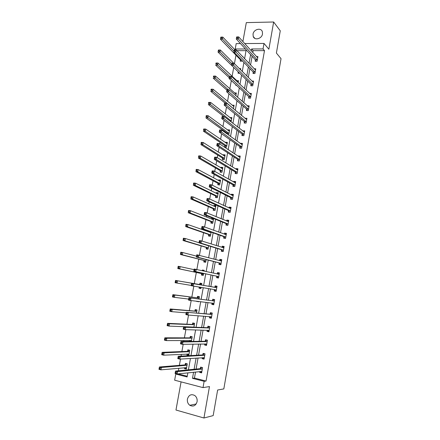 <?xml version="1.0" encoding="UTF-8"?>
<svg xmlns="http://www.w3.org/2000/svg" width="440" height="440" viewBox="0 0 440 440"><rect width="100%" height="100%" fill="white"/><g stroke="black" fill="none" stroke-linecap="round" stroke-linejoin="round"><path stroke-width="0.66" d="M253.033 34.1L253.209 36.46C254.507 40.739 261.861 38.803 262.499 33.974L262.345 31.686C261.074 27.319 253.666 29.277 253.033 34.1M197.186 400.318L196.889 398.547M187.418 399.047C187.072 401.682 187.864 403.761 189.788 405.29C193.32 406.978 195.751 405.785 197.087 401.693C197.417 399.141 196.674 397.1 194.849 395.566C191.274 393.74 188.799 394.9 187.418 399.047M236.154 50.001L235.208 49.005L236.192 43.615L240.482 43.588M181.082 381.876L175.967 410.025L203.94 418L213.174 415.608L217.635 390.005L223.823 388.916L281.034 58.696L276.397 53.053L280.269 30.822L273.653 22L246.318 22.611L242.875 41.558M195.542 372.014L194.453 378.092L206.052 381.057L204.132 381.326L203.016 387.613L174.647 380.193L175.769 374.055L187.115 376.965L187.864 372.834M176.935 373.929L175.769 374.055M235.966 55.165L234.416 63.69M233.728 67.447L232.111 76.318M231.33 80.57L229.834 88.792M228.927 93.764L227.546 101.326M226.507 107.03L225.247 113.927M224.07 120.362L222.937 126.588M222.36 129.734L222.233 130.449M221.623 133.771L220.611 139.315M220.055 142.384L219.758 144.012M219.164 147.246L218.279 152.108M217.734 155.095L217.267 157.657M216.695 160.798L215.93 164.962M215.402 167.871L214.764 171.375M214.209 174.422L213.576 177.887M213.059 180.708L212.245 185.163M211.706 188.117L211.206 190.878M210.705 193.617L209.715 199.029M209.193 201.889L208.824 203.929M208.34 206.586L207.174 212.971M206.668 215.732L206.426 217.052M205.959 219.626L204.617 226.985M204.127 229.653L204.023 230.247M203.566 232.727L202.043 241.082M201.163 245.9L199.458 255.255M198.748 259.144L196.856 269.506M196.317 272.448L194.271 283.679M193.82 286.143L191.818 297.116M191.186 300.564L189.354 310.624M188.54 315.068L186.874 324.198M185.878 329.654L184.388 337.843M183.904 340.483L183.722 341.479M183.205 344.322L181.88 351.566M181.379 354.321L181.055 356.098M180.51 359.073L179.366 365.354M178.838 368.231L178.371 370.793M178.007 373.885L187.242 376.25M246.048 50.655L236.924 50.666M184.613 367.714L184.454 368.588L186.34 369.061L187.286 363.825L185.405 363.363L185.147 364.771M187.094 354.046L186.918 355.02L188.799 355.471L189.745 350.262L187.858 349.817L187.605 351.219M191.345 341.407L192.187 336.765L190.306 336.347L190.053 337.739M189.558 340.45L189.382 341.423M193.913 327.212L194.618 323.34L192.737 322.944L192.484 324.33M196.471 313.088L197.032 309.986L195.156 309.606L194.904 310.986M196.674 301.213L198.517 301.802L198.583 301.439M199.012 299.046L199.441 296.698L197.56 296.34L197.313 297.709M199.249 287.04L199.034 288.206L200.915 288.552L201.13 287.348M201.542 285.076L201.834 283.476L199.958 283.14L199.711 284.504M201.669 273.686L201.421 275.05L203.297 275.374L203.654 273.405M204.072 271.089L204.215 270.325L202.34 270.006L202.213 270.683M204.045 260.601L203.797 261.954L205.673 262.262L206.162 259.572M206.404 247.583L206.162 248.93L208.032 249.216L208.648 245.817M208.758 234.63L208.511 235.972L210.386 236.236L211.129 232.133M209.325 231.495L209.22 232.078M211.096 221.738L210.854 223.075L212.724 223.322L213.593 218.521M213.032 218.295L211.75 218.13L211.574 219.104M213.422 208.918L213.18 210.243L215.05 210.474L215.941 205.546L214.071 205.326L213.912 206.195M215.732 196.157L215.496 197.478L217.36 197.687L218.251 192.786L216.381 192.583L216.244 193.353M218.037 183.464L217.8 184.778L219.665 184.965L220.55 180.092L218.68 179.905L218.559 180.576M220.33 170.83L220.094 172.139L221.958 172.31L222.833 167.459L220.974 167.294L220.869 167.865M222.607 158.257L222.376 159.561L224.235 159.715L225.11 154.886L223.251 154.737L223.163 155.215M224.879 145.75L224.642 147.048L226.507 147.18L227.376 142.379L225.511 142.246L225.445 142.626M228.091 134.668L228.762 134.712L229.631 129.932L227.766 129.822L227.716 130.103M227.134 133.304L227.029 133.903M231.083 121.897L231.869 117.546L229.977 117.639M233.459 108.757L234.102 105.221L232.227 105.243M235.829 95.689L236.324 92.956L234.465 92.901L236.115 94.105M238.178 82.687L238.53 80.751L236.792 80.718M236.583 85.415L235.829 85.393L235.934 84.816M240.521 69.757L240.73 68.607L239.349 68.591M239.685 73.271L238.029 73.243L238.26 71.984M240.449 59.901L240.224 61.155L242.077 61.166L242.171 60.654M242.853 56.892L242.919 56.524L242.501 56.524M206.052 381.057L264.495 50.633L253.121 50.65L252.786 52.531M252.115 56.271L250.553 64.983M249.898 68.64L248.314 77.495M247.671 81.076L246.059 90.074M245.432 93.572L243.793 102.718M243.183 106.134L241.516 115.423M240.922 118.756L239.228 128.194M238.645 131.439L236.929 141.031M236.363 144.194L234.619 153.934M234.064 157.009L232.293 166.903M231.759 169.889L229.955 179.938M229.438 182.837L227.607 193.045M227.106 195.85L225.247 206.212M224.763 208.929L222.877 219.456M222.409 222.079L220.495 232.76M220.039 235.29L218.097 246.142M217.657 248.578L215.688 259.589M215.264 261.932L213.263 273.108M212.861 275.352L210.832 286.677M210.436 288.882L208.406 300.229M207.988 302.555L205.964 313.852M205.524 316.3L203.511 327.547M203.049 330.116L201.042 341.314M200.558 344.009L198.561 355.157M198.055 357.973L196.07 369.067M199.837 371.558L199.689 372.4L201.619 372.884L202.56 367.582L200.629 367.109L200.376 368.533M202.306 357.709L202.136 358.661L204.066 359.123L205.007 353.843L203.077 353.392L202.823 354.811M204.765 343.932L204.578 344.988L206.503 345.428L207.438 340.18L205.513 339.746L205.26 341.159M207.207 330.226L207.004 331.386L208.929 331.804L209.858 326.584L207.933 326.178L207.68 327.58M209.644 316.597L209.418 317.856L211.343 318.252L212.267 313.06L210.342 312.675L210.089 314.072M212.058 303.034L211.816 304.398L213.741 304.772L214.66 299.607L212.735 299.239L212.487 300.63M214.451 289.619L214.203 291.005L216.128 291.363L217.041 286.22L215.122 285.874L214.874 287.26M216.827 276.309L216.585 277.684L218.504 278.02L219.412 272.905L217.492 272.58L217.245 273.955M219.191 263.06L218.944 264.429L220.864 264.748L221.771 259.661L219.852 259.353L219.621 260.639M221.54 249.882L221.298 251.246L223.218 251.537L224.114 246.477L222.2 246.191L221.991 247.368M223.878 236.77L223.636 238.128L225.555 238.403L226.452 233.365L224.538 233.101L224.345 234.163M226.21 223.724L225.968 225.077L227.882 225.33L228.773 220.319L226.859 220.072L226.688 221.029M228.52 210.749L228.283 212.091L230.197 212.322L231.083 207.339L229.169 207.114L229.02 207.961M230.824 197.835L230.588 199.172L232.496 199.386L233.382 194.425L231.473 194.222L231.341 194.959M235.026 185.18L233.079 184.91L233.877 186.412L234.79 186.505L235.67 181.577L233.761 181.39L233.646 182.023M234.79 186.511L232.881 186.318L233.118 184.987M235.4 172.205L235.164 173.525L237.072 173.701L237.941 168.795L236.038 168.625L235.945 169.147M237.666 159.484L237.43 160.804L239.338 160.958L240.207 156.073L238.299 155.925L238.227 156.343M239.921 146.828L239.69 148.137L241.593 148.28L242.462 143.418L240.554 143.286L240.499 143.605M242.171 134.239L241.94 135.542L243.843 135.663L244.701 130.823L242.759 130.928M244.404 121.71L244.173 123.008L246.076 123.107L246.934 118.294L245.009 118.316M246.626 109.241L246.4 110.534L248.298 110.616L249.15 105.826L247.247 105.765L248.589 106.931M248.842 96.839L248.611 98.12L250.509 98.186L251.361 93.423L249.574 93.368M251.042 84.491L250.817 85.772L252.714 85.817L253.556 81.081L251.884 81.043M253.231 72.21L253.006 73.48L254.903 73.513L255.745 68.794L254.172 68.778M255.415 59.989L255.189 61.254L257.081 61.265L257.917 56.573L256.432 56.568M244.69 43.56L264.017 43.434L268.862 49.22L273.653 22M264.017 43.434L263.043 48.939L251.62 48.967L251.279 50.859M264.495 50.633L263.043 48.939M203.94 418L209.473 386.579L203.016 387.613M245.427 48.983L235.208 49.005M188.408 369.815L190.46 358.452M190.982 355.564L193.045 344.146M193.54 341.385L195.613 329.918M196.086 327.289L198.171 315.766M198.622 313.264L200.712 301.692M201.141 299.316L203.236 287.694M203.643 285.439L205.739 273.845M206.156 271.546L208.219 260.106M208.654 257.708L210.689 246.444M211.139 243.947L213.142 232.848M213.609 230.257L215.584 219.329M216.068 216.645L218.014 205.876M218.515 203.099L220.429 192.495M220.952 189.629L222.833 179.185M223.372 176.226L225.225 165.946M225.775 162.894L227.607 152.774M228.173 149.633L229.972 139.673M230.555 136.444L232.326 126.638M232.925 123.321L234.669 113.669M235.285 110.264L237.001 100.766M237.628 97.279L239.316 87.934M239.96 84.359L241.621 75.163M242.281 71.505L243.914 62.464M244.591 58.718L246.197 49.825M193.578 372.224L192.478 378.34L204.132 381.326M250.602 54.621L249.029 63.377M248.369 67.062L246.769 75.961M246.125 79.563L244.497 88.611M243.865 92.13L242.215 101.326M241.599 104.759L239.921 114.103M239.322 117.453L237.617 126.946M237.028 130.213L235.296 139.859M234.729 143.033L232.969 152.834M232.414 155.925L230.626 165.88M230.087 168.878L228.272 178.992M227.75 181.902L225.907 192.17M225.401 194.992L223.526 205.42M223.036 208.148L221.139 218.735M220.66 221.375L218.735 232.122M218.279 234.669L216.315 245.581M215.875 248.028L213.889 259.105M213.466 261.464L211.448 272.707M211.041 274.967L208.995 286.363M208.599 288.58L206.547 299.998M206.129 302.335L204.083 313.704M203.643 316.162L201.614 327.481M201.146 330.066L199.122 341.336M198.638 344.041L196.625 355.262M196.114 358.094L194.112 369.259M194.453 378.092L192.478 378.34M253.121 50.65L251.62 48.967M201.74 372.18L199.689 372.4M186.461 368.407L184.454 368.588M188.898 354.915L186.918 355.02M204.171 358.523L202.136 358.661M206.591 344.944L204.578 344.988M208.995 331.436L207.004 331.386M211.387 317.993L209.418 317.856M198.539 301.659L196.636 301.433M213.769 304.618L211.816 304.398M200.921 288.508L199.034 288.206M216.134 291.313L214.203 291.005M204.198 270.419L202.34 270.006M219.395 273.004L217.492 272.58M221.733 259.864L219.852 259.353M224.059 246.785L222.2 246.191M226.375 233.778L224.538 233.101M213.532 218.851L211.75 218.13M228.679 220.831L226.859 220.072M215.837 206.118L214.071 205.326M230.973 207.955L229.169 207.114M218.13 193.452L216.381 192.583M233.255 195.14L231.473 194.222M220.413 180.846L218.68 179.905M235.521 182.391L233.761 181.39M222.684 168.3L220.974 167.294M237.727 169.67L236.038 168.625M224.912 155.804L223.251 154.737M239.894 156.992L238.299 155.925M227.095 143.336L225.511 142.246M242.072 144.381L240.554 143.286M229.279 130.933L227.766 129.822M244.244 131.835L242.798 130.713M231.462 118.591L230.01 117.453M246.417 119.35L245.031 118.201M233.64 106.315L232.243 105.149M200.47 371.486L201.762 372.075M201.905 367.422L202.543 367.675M176.231 372.207L175.412 371.998L175.241 372.955L176.055 373.164L176.231 372.207L177.562 371.591L177.122 373.978L175.082 373.456L175.516 371.074L177.562 371.591L202.306 369.012M201.872 371.454L177.122 373.978L176.055 373.164M175.412 371.998L175.516 371.074L200.156 368.671L201.619 367.45M175.241 372.955L175.082 373.456M186.725 363.688L184.921 364.903L159.406 366.977L161.398 367.483L160.958 369.837L186.593 367.648M187.27 363.918L186.428 363.709M186.483 368.264L185.224 367.659M159.885 369.034L160.958 369.837L158.966 369.331L159.406 366.977L159.088 368.83L159.885 369.034L160.061 368.088L159.264 367.884M187.033 365.239L161.398 367.483L160.061 368.088M158.966 369.331L159.088 368.83M202.818 357.676L204.198 358.375M204.6 353.749L204.056 353.777L204.98 353.997M178.954 357.335L178.134 357.137L177.958 358.089L178.778 358.286L178.954 357.335L180.274 356.741L179.839 359.117L177.799 358.617L178.228 356.246L180.274 356.741L204.754 355.267M204.32 357.698L179.839 359.117L178.778 358.286M178.134 357.137L178.228 356.246L202.604 354.937L204.056 353.777M177.958 358.089L177.799 358.617M205.15 343.926L206.624 344.74M207.411 340.175L206.476 340.18L207.399 340.384M181.654 342.546L180.84 342.359L180.664 343.305L181.484 343.492L181.654 342.546L182.969 341.974L182.54 344.333L180.499 343.86L180.928 341.506L182.969 341.974L207.185 341.594M206.756 344.009L182.54 344.333L181.484 343.492M180.84 342.359L180.928 341.506L205.046 341.275L206.476 340.18M180.664 343.305L180.499 343.86M189.442 350.191L187.38 351.346L162.129 352.352L164.12 352.836L163.686 355.179L189.057 354.063M189.717 350.411L188.876 350.213M188.936 354.734L187.583 354.024M162.619 354.354L163.686 355.179L161.695 354.695L162.129 352.352L161.821 354.161L162.619 354.354L162.795 353.419L161.997 353.227M189.486 351.665L164.12 352.836L162.795 353.419M161.695 354.695L161.821 354.161M192.181 336.787L191.306 336.782L189.827 337.854L164.835 337.81L166.826 338.267L166.392 340.599L191.499 340.549M192.148 336.969L191.306 336.782M191.373 341.27L189.926 340.445M165.336 339.763L166.392 340.599L164.401 340.137L164.835 337.81L164.538 339.581L165.336 339.763L165.506 338.833L164.709 338.646M191.934 338.162L166.826 338.267L165.506 338.833M164.401 340.137L164.538 339.581M207.477 330.236L208.115 330.979L209.038 331.177M209.841 326.689L208.89 326.651L209.809 326.849M184.344 327.844L183.53 327.663L183.354 328.603L184.173 328.784L184.344 327.844L185.653 327.289L185.224 329.637L183.183 329.192L183.612 326.849L185.653 327.289L209.605 327.993M209.181 330.396L185.224 329.637L184.173 328.784M183.53 327.663L183.612 326.849L207.465 327.69L208.89 326.651M183.354 328.603L183.183 329.192M209.787 316.608L210.518 317.499L211.442 317.686M212.229 313.269L211.288 313.192L212.207 313.379M187.017 313.22L186.203 313.049L186.032 313.984L186.846 314.155L187.017 313.22L188.315 312.686L187.891 315.024L185.851 314.6L186.28 312.268L212.014 314.463M211.591 316.85L187.891 315.024L186.846 314.155M186.203 313.049L186.28 312.268L209.88 314.166L211.288 313.192M186.032 313.984L185.851 314.6M212.091 303.039L212.911 304.084L213.829 304.266M214.605 299.921L213.67 299.8L214.594 299.976M189.679 298.678L188.859 298.518L188.689 299.448L189.508 299.607L189.679 298.678L190.965 298.166L190.542 300.493L188.507 300.091L188.931 297.776L214.412 300.999M213.989 303.38L190.542 300.493L189.508 299.607M188.859 298.518L188.931 297.776L212.278 300.718L213.67 299.8M188.689 299.448L188.507 300.091M194.596 323.461L193.732 323.422L192.264 324.434L167.53 323.351L169.516 323.785L169.087 326.101L193.936 327.107M194.568 323.598L193.732 323.422M168.036 325.248L169.087 326.101L167.101 325.661L167.53 323.351L167.239 325.077L168.036 325.248L168.207 324.324L167.409 324.148M194.365 324.731L169.516 323.785L168.207 324.324M167.101 325.661L167.239 325.077M196.994 310.206L196.141 310.129L194.684 311.08L170.209 308.968L172.194 309.375L171.765 311.68L186.181 312.812M196.977 310.299L196.141 310.129M170.72 310.816L171.765 311.68L169.78 311.267L170.209 308.968L169.923 310.651L170.72 310.816L170.891 309.898L170.093 309.733M196.785 311.366L172.194 309.375L170.891 309.898M169.78 311.267L169.923 310.651M199.381 297.017L198.534 296.901L197.093 297.798L172.871 294.663L174.856 295.048L174.433 297.341L188.694 299.079M199.375 297.061L198.534 296.901M173.388 296.466L174.433 297.341L172.447 296.951L172.871 294.663L172.596 296.312L173.388 296.466L173.558 295.548L172.766 295.394M199.188 298.073L174.856 295.048L173.558 295.548M172.447 296.951L172.596 296.312M216.376 289.977L214.407 289.564L215.287 290.741L216.205 290.911M216.97 286.638L216.046 286.479L216.964 286.644M192.319 284.218L191.505 284.07L191.334 284.993L192.154 285.142L192.319 284.218L193.606 283.729L193.182 286.039L191.147 285.665L191.571 283.36L216.794 287.606M191.505 284.07L191.571 283.36L216.716 287.661L214.814 287.298L216.046 286.479M216.332 289.916L193.182 286.039L192.154 285.142M191.334 284.993L191.147 285.665M200.921 283.745L201.757 283.894L200.921 283.745L199.49 284.581L175.522 280.44L177.502 280.803L177.078 283.08L191.191 285.417M200.992 288.107L200.156 287.952L199.469 287.073M176.044 282.194L177.078 283.08L175.098 282.716L175.522 280.44L175.252 282.046L176.044 282.194L176.215 281.281L175.423 281.132M201.586 284.845L177.502 280.803L176.215 281.281M175.098 282.716L175.252 282.046M218.565 277.656L217.652 277.464L218.57 277.624M217.217 273.971L218.405 273.224L219.329 273.383M217.652 277.464L216.662 276.155L193.776 271.315L194.194 269.022L219.17 274.285M194.948 269.836L196.229 269.368L195.806 271.667L193.776 271.315L193.969 270.617L194.782 270.754L194.948 269.836L194.134 269.698L193.969 270.617M218.746 276.639L195.806 271.667L194.782 270.754M194.194 269.022L194.134 269.698M204.127 270.793L202.961 270.848M203.368 274.984L202.532 274.841L203.363 275.011M194.079 269.654L180.136 266.629L179.718 268.895L177.733 268.554L201.498 273.537L202.532 274.841M177.892 267.861L178.156 266.294L180.136 266.629L178.063 266.954L177.892 267.861L178.684 267.999L178.855 267.091M178.684 267.999L179.718 268.895L203.544 274.01M178.063 266.954L178.156 266.294M220.907 264.49L220.006 264.259L220.924 264.407M219.709 260.662L220.759 260.04L221.678 260.189M220.006 264.259L219.027 262.9L196.383 257.048L196.801 254.766L221.524 261.03M221.463 261.069L220.864 260.97L221.463 261.069M197.566 255.536L198.836 255.09L198.418 257.373L196.383 257.048L196.581 256.322L197.395 256.449L197.566 255.536L196.752 255.409L196.581 256.322M221.111 263.373L198.418 257.373L197.395 256.449M196.801 254.766L196.752 255.409M205.733 261.932L204.897 261.795L205.722 261.998M196.548 256.146L182.754 252.538L182.336 254.793L180.356 254.474L203.874 260.442L204.897 261.795M180.521 253.754L180.774 252.225L182.754 252.538L180.686 252.852L180.521 253.754L181.313 253.88L181.478 252.978M181.313 253.88L182.336 254.793L205.92 260.904M180.686 252.852L180.774 252.225M223.24 251.389L222.349 251.119L223.267 251.257M222.184 247.429L223.091 246.923L224.015 247.06M222.349 251.119L221.381 249.716L198.985 242.858L199.397 240.592L201.427 240.889L223.872 247.841M200.167 241.313L201.427 240.889L201.014 243.161L198.985 242.858L199.183 242.105L199.997 242.226L200.167 241.313L199.353 241.197L199.183 242.105M223.46 250.173L201.014 243.161L199.997 242.226M199.397 240.592L199.353 241.197M208.087 248.941L207.251 248.815L208.065 249.051M199.007 242.71L185.361 238.524L184.943 240.763L182.963 240.471L206.234 247.418L207.251 248.815M183.134 239.718L183.381 238.233L185.361 238.524L183.299 238.821L183.134 239.718L183.926 239.839L184.09 238.942M183.926 239.839L184.943 240.763L208.28 247.869M183.299 238.821L183.381 238.233M225.561 238.359L224.675 238.046L225.594 238.178M224.648 234.273L226.336 233.998M224.675 238.046L223.718 236.594L201.564 228.745L201.977 226.49L204.006 226.765L226.21 234.724M202.752 227.172L204.006 226.765L203.594 229.026L201.564 228.745L201.773 227.964L202.587 228.074L202.752 227.172L201.938 227.062L201.773 227.964M225.797 237.039L203.594 229.026L202.587 228.074M201.977 226.49L201.938 227.062M210.424 236.016L209.589 235.895L210.397 236.17M211.041 232.601L187.952 224.582L187.534 226.815L185.559 226.54L208.588 234.454L209.589 235.895M185.73 225.764L185.972 224.312L187.952 224.582L185.895 224.873L185.73 225.764L186.522 225.874L186.687 224.983M210.238 231.82L209.506 232.177M186.522 225.874L187.534 226.815L210.628 234.894M185.895 224.873L185.972 224.312M227.639 225.297L226.99 225.038L227.909 225.159M227.09 221.194L228.652 221.001M226.99 225.038L226.05 223.542L204.132 214.709L204.545 212.471L206.569 212.724L228.531 221.672M205.321 213.109L206.569 212.724L206.162 214.968L204.132 214.709L204.347 213.906L205.156 214.005L205.321 213.109L204.512 213.004L204.347 213.906M228.124 223.977L206.162 214.968L205.156 214.005M204.545 212.471L204.512 213.004M213.494 219.049L211.959 219.257M212.751 223.157L211.915 223.047L212.591 223.306M213.378 219.709L190.526 210.722L190.113 212.938L188.139 212.685L210.925 221.562L211.915 223.047M188.315 211.888L188.551 210.474L190.526 210.722L188.48 210.997L188.315 211.888L189.107 211.987L189.272 211.096M189.107 211.987L190.113 212.938L212.966 221.986M188.48 210.997L188.551 210.474M229.658 212.256L230.214 212.212M229.526 208.191L230.951 208.071M229.301 212.097L228.365 210.556L206.69 200.75L207.097 198.523L209.121 198.754L230.841 208.681M207.878 199.117L209.121 198.754L208.714 200.987L206.69 200.75L206.905 199.92L207.719 200.013L207.878 199.117L207.07 199.023L206.905 199.92M230.434 210.98L208.714 200.987L207.719 200.013M207.097 198.523L207.07 199.023M215.809 206.272L214.401 206.415M215.066 210.359L214.61 210.419M215.699 206.877L193.089 196.928L192.681 199.133L190.702 198.907L213.257 208.731L214.236 210.26M190.883 198.083L191.114 196.708L193.089 196.928L191.048 197.197L190.883 198.083L191.675 198.171L191.84 197.291M191.675 198.171L192.681 199.133L215.287 209.143M191.048 197.197L191.114 196.708M231.754 199.304L232.507 199.326M231.941 195.267L233.244 195.206M231.594 199.221L230.67 197.637L209.226 186.868L209.632 184.652L211.657 184.861L233.145 195.762M210.424 185.207L211.657 184.861L211.255 187.083L209.226 186.868L209.451 186.01L210.26 186.098L210.424 185.207L209.611 185.125L209.451 186.01M232.738 198.044L211.255 187.083L210.26 186.098M209.632 184.652L209.611 185.125M218.108 193.562L216.827 193.644M217.371 197.626L216.706 197.615M218.009 194.106L195.635 183.216L195.228 185.405L193.254 185.202L215.573 195.96L216.541 197.532M193.441 184.349L193.661 183.013L195.635 183.216L193.606 183.475L193.441 184.349L194.233 184.431L194.398 183.552M194.233 184.431L195.228 185.405L217.602 196.367M193.606 183.475L193.661 183.013M234.344 182.413L235.521 182.407M233.079 184.91L211.756 173.063L212.157 170.857L214.181 171.045L235.433 182.908M212.955 171.369L214.181 171.045L213.78 173.256L211.756 173.063L211.981 172.178L212.79 172.255L212.955 171.369L212.141 171.298L211.981 172.178M234.988 185.103L213.78 173.256L212.79 172.255M212.157 170.857L212.141 171.298M220.402 180.912L219.241 180.945M219.665 184.96L218.834 184.877L217.998 183.387L219.901 183.651M220.308 181.406L198.171 169.576L197.769 171.754L195.795 171.573L217.998 183.387M195.987 170.693L196.202 169.395L198.171 169.576L196.147 169.823L195.987 170.693L196.774 170.77L196.939 169.895M196.774 170.77L197.769 171.754L219.863 183.573M196.147 169.823L196.202 169.395M236.737 169.637L237.787 169.675M236.121 173.613L235.246 171.99L214.269 159.33L214.671 157.141L216.689 157.3L237.71 170.115M215.468 157.608L216.689 157.3L216.288 159.5L214.269 159.33L214.5 158.422L215.309 158.488L215.468 157.608L214.66 157.542L214.5 158.422M237.303 172.376L216.288 159.5L215.309 158.488M214.671 157.141L214.66 157.542M222.679 168.328L221.639 168.316M222.596 168.762L200.695 156.007L200.288 158.174L198.319 158.01L220.171 170.621L221.089 172.227M198.517 157.113L198.721 155.848L200.695 156.007L198.677 156.244L198.517 157.113L199.304 157.173L199.469 156.305M199.304 157.173L200.288 158.174L222.195 171.001M198.677 156.244L198.721 155.848M239.113 156.937L240.042 157.003M238.354 160.875L237.518 159.269L216.766 145.673L217.168 143.495L219.186 143.632L239.971 157.388M217.971 143.924L219.186 143.632L218.79 145.822L216.766 145.673L217.003 144.738L217.811 144.798L217.971 143.924L217.162 143.864L217.003 144.738M239.575 159.638L218.79 145.822L217.811 144.798M217.168 143.495L217.162 143.864M224.945 155.804L224.021 155.76M224.873 156.189L203.203 142.511L202.802 144.666L200.827 144.524L222.453 158.043L223.333 159.638M201.031 143.6L201.229 142.373L203.203 142.511L201.19 142.736L201.031 143.6L201.817 143.66L201.982 142.791M201.817 143.66L202.802 144.666L224.472 158.411M201.19 142.736L201.229 142.373M241.522 144.342L242.286 144.397M240.581 148.203L239.773 146.603L219.252 132.094L219.648 129.921L221.667 130.042L242.226 144.727M220.462 130.312L221.667 130.042L221.271 132.215L219.252 132.094L219.494 131.131L220.303 131.18L220.462 130.312L219.654 130.262L219.494 131.131M241.83 146.965L220.303 131.18M219.648 129.921L219.654 130.262M227.2 143.341L226.407 143.286M227.139 143.671L205.695 129.085L205.299 131.236L203.33 131.114L224.725 145.53L225.566 147.114M203.533 130.163L203.726 128.97L205.695 129.085L203.693 129.305L203.533 130.163L204.32 130.213L204.479 129.349M204.32 130.213L205.299 131.236L226.738 145.882M203.693 129.305L203.726 128.97M243.903 131.813L244.519 131.852M242.798 135.597L242.022 134.008L221.727 118.58L222.123 116.424L224.136 116.523L244.47 132.126M222.937 116.771L224.136 116.523L223.746 118.684L221.727 118.58L221.969 117.596L222.778 117.639L222.937 116.771L222.129 116.732L221.969 117.596M244.073 134.354L222.778 117.639M222.123 116.424L222.129 116.732M229.444 130.944L228.806 130.906M229.394 131.219L208.175 115.737L207.779 117.871L205.81 117.772L226.98 133.078L227.645 134.349M206.024 116.798L206.212 115.638L208.175 115.737L206.179 115.94L206.024 116.798L206.811 116.837L206.971 115.979M206.811 116.837L228.998 133.419M206.179 115.94L206.212 115.638M246.252 119.339L246.741 119.367M245.003 123.052L244.261 121.468L224.186 105.144L224.576 102.993L226.595 103.076L246.703 119.592M225.396 103.307L226.595 103.076L226.198 105.226L224.186 105.144L224.433 104.137L225.242 104.165L225.396 103.307L224.593 103.274L224.433 104.137M246.306 121.809L225.242 104.165M224.576 102.993L224.593 103.274M231.677 118.602L231.171 118.58M231.638 118.828L210.645 102.454L210.249 104.577L208.285 104.495L223.823 116.507M208.5 103.499L208.681 102.377L210.645 102.454L208.654 102.652L208.5 103.499L209.286 103.532L209.446 102.68M209.286 103.532L231.242 121.017M208.654 102.652L208.681 102.377M248.567 106.931L248.952 106.948M247.198 110.567L246.483 108.999L226.633 91.779L227.024 89.639L229.037 89.7L248.919 107.118M227.849 89.914L229.037 89.7L228.646 91.839L226.633 91.779L226.886 90.745L227.689 90.767L227.849 89.914L227.04 89.887L226.886 90.745M248.529 109.324L227.689 90.767M233.904 106.326L233.503 106.309M233.871 106.497L213.098 89.243L212.707 91.355L210.744 91.295L224.978 103.01M210.958 90.277L211.134 89.188L213.098 89.243L211.118 89.43L210.958 90.277L211.75 90.299L211.904 89.452M211.75 90.299L233.475 108.675M250.861 94.578L251.152 94.584M249.387 98.148L248.699 96.586L229.064 78.48L229.455 76.357L231.468 76.395L251.13 94.705M230.285 76.588L231.468 76.395L231.077 78.524L229.064 78.48L229.323 77.424L230.126 77.44L230.285 76.588L229.477 76.576L229.323 77.424M250.74 96.899L230.126 77.44M236.093 94.226L215.54 76.098L215.149 78.205L213.186 78.161L226.924 90.167M213.411 77.121L213.576 76.065L215.54 76.098L213.565 76.279L213.411 77.121L214.198 77.138L214.352 76.296M214.198 77.138L228.195 89.672M251.565 85.789L250.905 84.233L231.484 65.258L231.869 63.146L233.882 63.162L253.33 82.357M232.705 63.338L233.882 63.162L233.497 65.274L231.484 65.258L231.748 64.18L232.551 64.185L232.705 63.338L231.902 63.333L231.748 64.18M252.94 84.541L232.551 64.185M238.304 82.016L217.971 63.03L217.58 65.12L215.622 65.098L229.213 77.677M215.848 64.037L216.007 63.014L217.971 63.03L216.002 63.195L215.848 64.037L216.634 64.042L216.788 63.206M216.634 64.042L229.653 76.362M253.737 73.496L253.094 71.946L233.893 52.102L234.278 50.001L236.286 49.995L255.514 70.065M235.114 50.16L236.286 49.995L235.901 52.102L233.893 52.102L234.157 51.002L234.96 51.002L235.114 50.16L234.311 50.16L234.157 51.002M255.129 72.237L234.96 51.002M238.161 71.781L238.788 73.255M233.618 63.157L220.385 50.023L220 52.102L218.042 52.107L231.484 65.246M218.273 51.018L218.042 52.107L218.427 50.028L220.385 50.023L218.427 50.182L218.273 51.018L219.054 51.018L219.214 50.182M219.054 51.018L231.77 63.685M255.893 61.259L255.277 59.719L236.286 39.017L236.671 36.927L238.678 36.905L257.692 57.838M237.512 37.048L238.678 36.905L238.293 39.001L236.286 39.017L236.555 37.895L237.358 37.884L237.512 37.048L236.709 37.059L236.555 37.895M257.307 60L237.358 37.884M235.136 50.001L222.789 37.092L222.409 39.16L220.446 39.177L240.306 59.631L240.961 61.16M220.682 38.066L220.446 39.177L220.831 37.114L222.789 37.092L220.836 37.24L220.682 38.066L221.469 38.06L221.623 37.23M221.469 38.06L234.053 51.233M202.087 369.149L200.156 368.671M202.24 369.072L200.31 368.594M185.081 364.826L186.962 365.293M184.921 364.903L186.802 365.37M204.534 355.394L202.604 354.937M204.688 355.322L202.757 354.866M206.971 341.709L205.046 341.275M207.125 341.649L205.194 341.215M187.539 351.274L189.42 351.72M187.38 351.346L189.261 351.786M189.987 337.793L191.868 338.217M189.827 337.854L191.708 338.277M209.132 330.341L208.802 330.27M209.396 328.103L207.465 327.69M209.545 328.042L207.62 327.63M211.547 316.795L211.068 316.701M211.805 314.562L209.88 314.166M211.954 314.507L210.029 314.116M213.945 303.32L213.103 303.16M214.203 301.087L212.278 300.718M214.352 301.043L212.427 300.674M192.418 324.379L194.299 324.781M192.264 324.434L194.145 324.836M193.54 326.975L193.886 327.052M194.838 311.031L196.719 311.416M194.684 311.08L196.565 311.465M197.247 297.754L199.128 298.117M197.093 297.798L198.974 298.161M216.59 287.689L214.665 287.337M199.645 284.543L201.52 284.884M199.49 284.581L201.372 284.922M218.702 276.579L216.782 276.243M218.581 276.485L216.662 276.155M219.104 274.324L217.778 274.098M201.498 273.537L203.374 273.862M201.625 273.625L203.5 273.95M221.067 263.307L219.148 262.999M220.946 263.214L219.027 262.9M203.874 260.442L205.75 260.75M204.001 260.541L205.876 260.843M223.416 250.107L221.502 249.816M223.295 250.008L221.381 249.716M223.812 247.874L223.421 247.819M206.234 247.418L208.109 247.704M206.36 247.517L208.236 247.803M225.753 236.973L223.839 236.704M225.638 236.869L223.718 236.594M226.149 234.757L225.863 234.713M210.683 232.59L210.98 232.634M208.588 234.454L210.458 234.718M208.714 234.564L210.584 234.828M228.08 223.905L226.166 223.657M227.964 223.795L226.05 223.542M210.925 221.562L212.801 221.804M211.052 221.672L212.922 221.92M230.395 210.909L228.481 210.678M230.28 210.788L228.365 210.556M213.257 208.731L215.127 208.956M213.378 208.846L215.248 209.072M232.694 197.972L230.786 197.758M232.584 197.852L230.67 197.637M215.573 195.96L217.443 196.169M215.694 196.086L217.558 196.29M234.872 184.976L232.964 184.784M217.877 183.26L219.742 183.447M237.264 172.298L235.356 172.128M237.155 172.166L235.246 171.99M220.171 170.621L222.035 170.791M220.286 170.753L222.151 170.923M239.536 159.561L237.628 159.406M239.426 159.423L237.518 159.269M222.453 158.043L224.318 158.197M222.569 158.18L224.433 158.334M241.791 146.883L239.882 146.746M241.681 146.74L239.773 146.603M224.725 145.53L226.584 145.662M224.84 145.673L226.699 145.805M244.035 134.272L242.132 134.156M243.925 134.123L242.022 134.008M226.98 133.078L228.844 133.188M227.095 133.221L228.954 133.337M246.268 121.726L244.365 121.622M246.164 121.572L244.261 121.468M229.537 120.698L231.088 120.78M229.74 120.857L231.204 120.934M248.49 109.236L246.593 109.153M248.386 109.076L246.483 108.999M250.701 96.811L248.804 96.751M250.597 96.646L248.699 96.586M252.907 84.447L251.009 84.403M252.802 84.282L250.905 84.233M255.096 72.149L253.198 72.116M254.991 71.973L253.094 71.946M257.274 59.906L255.376 59.895M257.175 59.73L255.277 59.719M240.306 59.631L241.186 59.637M240.416 59.807L241.357 59.813M253.209 36.46L254.876 38.412M189.788 405.29L196.207 403.953M202.169 369.122L200.239 368.643M185.009 364.875L186.89 365.343M204.628 355.366L202.697 354.91M207.07 341.682L205.145 341.248M187.479 351.318L189.36 351.758M189.931 337.827L191.813 338.25M209.501 328.07L207.576 327.657M211.921 314.529L209.996 314.138M214.324 301.059L212.405 300.691M192.374 324.407L194.255 324.808M194.805 311.053L196.686 311.432M197.225 297.77L199.1 298.133M199.628 284.554L201.504 284.895M219.098 274.329L217.91 274.126"/></g></svg>
